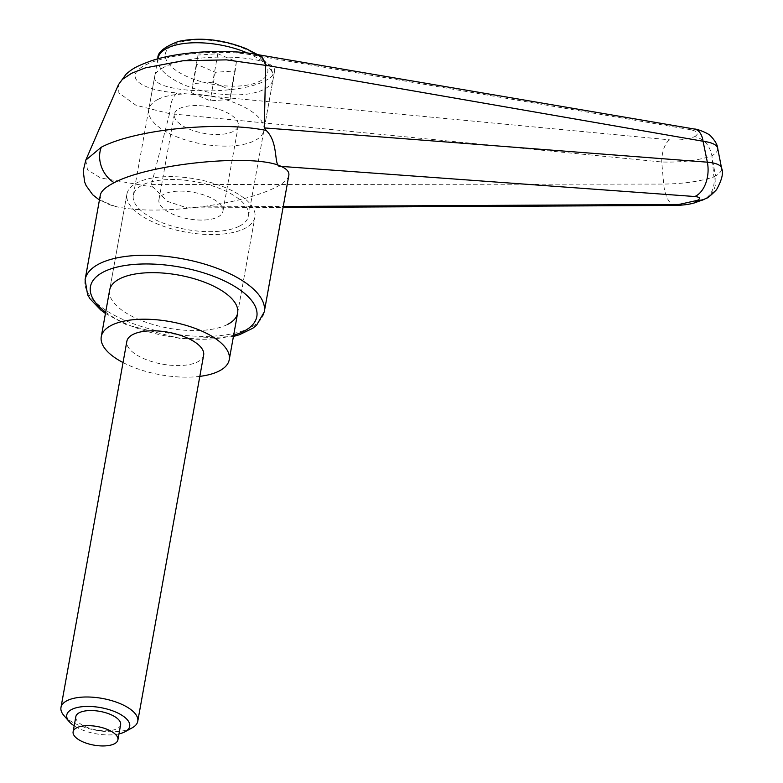 <?xml version="1.0" encoding="UTF-8"?>
<svg xmlns="http://www.w3.org/2000/svg" width="783" height="783" viewBox="0 0 783 783"><rect width="100%" height="100%" fill="white"/><g stroke="black" fill="none" stroke-linecap="round" stroke-linejoin="round"><path stroke-width="0.59" stroke-dasharray="3.92 2.94" d="M717.757 148.672C717.805 150.982 715.868 153.351 711.933 155.778C698.407 160.486 681.67 162.561 661.743 161.983L169.539 113.633L135.958 105.265L118.859 92.932L118.497 84.613M169.539 113.633L151.403 184.573L153.135 187.186L167.298 201.319L187.352 207.955L200.399 206.918C164.489 211.253 136.193 211.116 115.522 206.506C104.687 203.717 99.627 199.9 100.322 195.045M85.778 160.172L87.49 169.794L100.527 177.937L153.165 187.176M151.403 184.573L663.69 184.083C683.735 183.77 700.472 181.362 713.9 176.86A26.005 20.691 -116.7 0 1 709.985 194.35A26.005 20.691 -116.7 0 1 703.976 199.43L703.525 199.645M675.514 205.43A26.005 12.156 -90.2 0 1 663.69 184.083A34438.992 2656.416 84.3 0 0 661.743 161.983A19.506 8.907 95.4 0 1 669.671 139.844C679.546 140.5 687.856 139.433 694.609 136.653C703.917 138.767 709.692 145.139 711.933 155.778L713.9 176.86L715.603 176.009A26.005 20.691 -116.7 0 1 711.678 193.499A26.005 20.691 -116.7 0 1 706.1 198.353M288.829 175.402C288.036 179.346 283.436 183.457 275.019 187.714C257.401 196.151 232.531 202.552 200.399 206.918L283.25 206.448M227.276 324.593A65.018 27.023 10.2 0 1 152.979 324.495A65.018 27.023 10.2 0 1 109.64 290.111L126.924 194.076A65.018 27.023 10.2 0 1 137.27 182.635A65.018 27.023 10.2 0 1 211.567 182.733A65.018 27.023 10.2 0 1 254.906 217.106A65.018 27.023 10.2 0 1 244.56 228.558A65.018 27.023 10.2 0 1 170.254 228.46A65.018 27.023 10.2 0 1 126.924 194.076A65.018 27.023 10.2 0 1 137.27 182.635A65.018 27.023 10.2 0 1 211.567 182.733A65.018 27.023 10.2 0 1 254.906 217.106A65.018 27.023 10.2 0 1 244.56 228.558A65.018 27.023 10.2 0 1 170.254 228.46A65.018 27.023 10.2 0 1 126.924 194.076L109.64 290.111M239.197 226.258A58.519 24.322 10.2 0 1 172.319 226.17A58.519 24.322 10.2 0 1 133.325 195.231A58.519 24.322 10.2 0 1 142.633 184.925A58.519 24.322 10.2 0 1 209.501 185.013A58.519 24.322 10.2 0 1 248.505 215.961A58.519 24.322 10.2 0 1 239.197 226.258M163.784 67.348C158.372 70.098 155.377 72.946 154.789 75.902C148.839 92.991 236.407 96.73 265.398 80.62C270.81 77.869 273.805 75.021 274.393 72.075C280.343 54.976 192.784 51.238 163.784 67.348M712.638 160.916L715.603 176.009C719.675 173.425 721.701 170.997 721.681 168.717M257.225 54.556L252.674 55.094C220.503 48.849 167.493 53.743 145.589 64.979C122.941 76.108 138.591 89.967 177.212 92.971C172.73 96.524 170.175 103.356 169.568 113.466M694.609 136.653C699.444 133.619 697.927 131.27 690.068 129.606A19.506 11.814 99.7 0 1 693.855 128.95M123.039 362.558A65.018 27.023 -169.8 0 0 199.822 376.369M158.029 99.372A58.519 24.322 -169.8 0 0 148.721 109.679A58.519 24.322 -169.8 0 0 187.714 140.617A58.519 24.322 -169.8 0 0 254.583 140.705A58.519 24.322 -169.8 0 0 263.9 130.399A58.519 24.322 -169.8 0 0 224.897 99.461A58.519 24.322 -169.8 0 0 158.029 99.372M233.128 131.524A32.504 13.507 10.2 0 1 195.975 131.466A32.504 13.507 10.2 0 1 174.315 114.279A32.504 13.507 10.2 0 1 179.483 108.553A32.504 13.507 10.2 0 1 216.637 108.602A32.504 13.507 10.2 0 1 238.306 125.799A32.504 13.507 10.2 0 1 233.128 131.524M164.087 194.115A32.504 13.507 -169.8 0 0 158.92 199.841A32.504 13.507 -169.8 0 0 180.589 217.028A32.504 13.507 -169.8 0 0 217.733 217.077A32.504 13.507 -169.8 0 0 222.91 211.351A32.504 13.507 -169.8 0 0 201.241 194.164A32.504 13.507 -169.8 0 0 164.087 194.115M132.21 727.818A39.013 16.208 10.2 0 1 131.554 728.161A39.013 16.208 10.2 0 1 95.888 730.226A39.013 16.208 10.2 0 1 63.903 715.525M203.649 355.1A39.013 16.208 10.2 0 1 197.443 361.971A39.013 16.208 10.2 0 1 152.861 361.903A39.013 16.208 10.2 0 1 126.866 341.28M120.631 724.706A22.756 9.455 10.2 0 1 117.01 728.719A22.756 9.455 10.2 0 1 91.004 728.679A22.756 9.455 10.2 0 1 75.834 716.651M118.977 733.896A31.976 13.291 10.2 0 1 74.189 725.841M197.991 55.045L196.719 64.323L215.296 72.281L235.154 70.959L236.427 61.671L217.84 53.724L197.991 55.045L192.853 83.566L212.712 82.235L231.298 90.192L230.026 99.47L210.167 100.801L191.581 92.844L192.853 83.566M217.84 53.724L212.712 82.235M196.719 64.323L191.581 92.844M215.296 72.281L210.167 100.801M235.154 70.959L230.026 99.47M236.427 61.671L231.298 90.192M85.093 279.688A91.024 37.829 -169.8 0 0 125.388 320.55A91.024 37.829 -169.8 0 0 249.787 327.96A91.024 37.829 -169.8 0 0 264.262 311.928M233.647 335.232A84.525 35.127 10.2 0 1 127.854 324.602A84.525 35.127 10.2 0 1 105.666 312.202M690.068 129.606L252.674 55.094M177.212 92.971L669.671 139.844M157.931 58.461A58.519 24.322 -169.8 0 0 183.829 84.73A58.519 24.322 -169.8 0 0 263.802 89.487A58.519 24.322 -169.8 0 0 273.11 79.181A58.519 24.322 -169.8 0 0 247.555 53.058M244.736 48.859A52.011 21.621 -169.8 0 0 173.65 44.631A52.011 21.621 -169.8 0 0 188.4 77.145A52.011 21.621 -169.8 0 0 259.486 81.373A52.011 21.621 -169.8 0 0 244.736 48.859M105.441 313.474L126.347 324.759L181.313 338.814L233.422 336.494M133.325 195.231L154.789 75.902M248.505 215.961L274.393 72.075M237.621 313.141L254.906 217.106L237.621 313.141M99.431 200.027L115.532 206.497M187.362 207.955L283.074 207.417M157.853 58.882L148.721 109.679M174.315 114.279L158.92 199.841M238.306 125.799L222.91 211.351M257.646 54.634L269.792 65.723L273.14 73.749L273.11 79.181L263.9 130.399"/><path stroke-width="1.17" d="M266.171 130.448C220.552 120.885 135.919 129.156 101.34 147.184L85.778 160.163L118.487 84.613L122.295 79.465L131.613 73.269M721.681 168.717L721.613 168.13C720.703 164.929 715.946 162.952 707.343 162.179A26.005 16.629 94.1 0 1 694.805 196.523L281.126 166.397C286.832 168.903 289.407 171.908 288.829 175.402L264.262 311.928A91.024 37.829 -169.8 0 0 223.977 271.065A91.024 37.829 -169.8 0 0 99.578 263.656A91.024 37.829 -169.8 0 0 85.093 279.688L100.322 195.045C101.115 191.091 105.734 186.98 114.181 182.713C149.935 163.412 254.749 153.165 281.126 166.397C272.817 168.521 279.707 143.328 266.181 130.438L264.292 127.903L265.662 65.38L263.45 59.283L261.767 57.061L257.157 54.546L694.462 129.048A19.506 11.814 99.7 0 1 703.056 141.243A34438.992 31628.952 127.4 0 1 707.343 162.179L264.292 127.903M199.822 376.369A65.018 27.023 -169.8 0 0 218.897 371.152A65.018 27.023 -169.8 0 0 229.243 359.7A65.018 27.023 -169.8 0 0 185.914 325.327A65.018 27.023 -169.8 0 0 111.617 325.229A65.018 27.023 -169.8 0 0 101.271 336.67L109.64 290.111A65.018 27.023 10.2 0 1 119.985 278.66A65.018 27.023 10.2 0 1 194.292 278.768A65.018 27.023 10.2 0 1 237.621 313.141A65.018 27.023 10.2 0 1 227.276 324.593M694.805 196.523C699.982 197.081 700.844 198.363 697.408 200.36L679.037 204.441L283.25 206.448M706.1 198.353A26.005 20.691 -116.7 0 1 705.679 198.579L703.976 199.43A26.005 20.691 -116.7 0 1 695.705 201.211M717.639 148.104L721.574 168.139C723.678 172.7 721.975 179.914 716.484 189.77C710.71 195.662 707.108 198.588 705.669 198.579A26.005 20.691 -116.7 0 1 697.408 200.36M265.643 65.234L703.056 141.243C711.855 142.437 716.729 144.728 717.678 148.095L717.757 148.672M131.632 73.259L145.393 67.876L182.909 60.771L226.424 59.86L265.662 65.38M693.855 128.95A19.506 11.814 99.7 0 1 694.462 129.029C697.252 128.843 709.515 133.727 710.974 136.35C715.173 140.871 717.414 144.816 717.698 148.173M101.271 336.67A65.018 27.023 -169.8 0 0 123.039 362.558M74.189 725.841A31.976 13.291 10.2 0 1 69.168 721.623A31.976 13.291 10.2 0 1 71.85 709.388A31.976 13.291 10.2 0 1 115.13 711.806A31.976 13.291 10.2 0 1 125.153 731.694A31.976 13.291 10.2 0 1 124.614 731.968A31.976 13.291 10.2 0 1 118.977 733.896M69.168 721.623L63.903 715.525A39.013 16.208 10.2 0 1 60.976 707.47A39.013 16.208 10.2 0 1 67.181 700.599A39.013 16.208 10.2 0 1 111.763 700.658A39.013 16.208 10.2 0 1 137.759 721.29A39.013 16.208 10.2 0 1 132.21 727.818L125.153 731.694M60.976 707.47L126.866 341.28A39.013 16.208 10.2 0 1 133.071 334.41A39.013 16.208 10.2 0 1 177.653 334.468A39.013 16.208 10.2 0 1 203.649 355.1L137.759 721.29M76.734 727.779A22.756 9.455 -169.8 0 0 73.113 731.782A22.756 9.455 -169.8 0 0 88.283 743.811A22.756 9.455 -169.8 0 0 114.289 743.85A22.756 9.455 -169.8 0 0 117.91 739.847A22.756 9.455 -169.8 0 0 102.739 727.808A22.756 9.455 -169.8 0 0 76.734 727.779M73.113 731.782L75.834 716.651A22.756 9.455 10.2 0 1 79.455 712.638A22.756 9.455 10.2 0 1 105.46 712.677A22.756 9.455 10.2 0 1 120.631 724.706L117.91 739.847M105.666 312.202A84.525 35.127 10.2 0 1 113.545 268.04A84.525 35.127 10.2 0 1 219.406 278.65A84.525 35.127 10.2 0 1 243.366 331.483A84.525 35.127 10.2 0 1 233.647 335.232M101.34 147.184A26.005 20.671 63.4 0 0 114.181 182.713M675.514 205.43A26.005 12.156 -90.2 0 0 675.749 205.43A26.005 12.156 -90.2 0 0 679.037 204.441M247.555 53.058A58.519 24.322 -169.8 0 0 247.213 52.911A58.519 24.322 -169.8 0 0 167.239 48.155A58.519 24.322 -169.8 0 0 157.931 58.461L157.853 58.882M233.422 336.494L239.51 334.703L252.792 328.263L256.57 325.248L264.262 311.928M105.441 313.474L100.694 309.941L90.065 298.861L87.608 294.741L85.093 279.688M85.778 160.163L83.223 170.948L84.633 181.92L86.081 185.561L92.746 194.82L99.431 200.027M283.074 207.417L675.749 205.42C686.877 205.058 691.389 203.668 694.09 203.022L703.976 199.43M257.294 54.575C228.333 48.585 178.534 51.424 151.442 60.78C133.893 67.074 131.701 69.609 126.22 74.023L118.507 84.593M257.646 54.634L246.254 48.703C222.313 39.287 199.616 36.889 178.152 41.519C163.882 47.068 157.138 52.715 157.931 58.461M229.243 359.7L237.621 313.141"/></g></svg>
